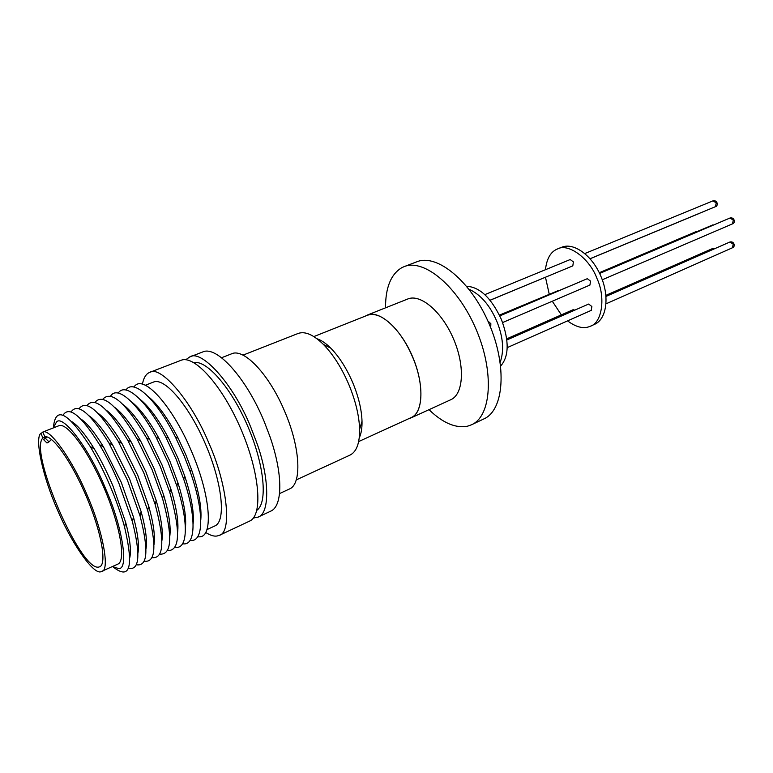 <?xml version="1.0" encoding="UTF-8"?>
<svg xmlns="http://www.w3.org/2000/svg" width="773" height="773" viewBox="0 0 773 773"><rect width="100%" height="100%" fill="white"/><g stroke="black" fill="none" stroke-linecap="round" stroke-linejoin="round"><path stroke-width="1.16" d="M490.7 327.636L490.865 323.723L487.889 320.998M500.189 362.295C504.267 350.604 503.155 336.98 496.846 321.404C489.947 305.316 480.661 294.571 468.979 289.199M500.672 366.016C509.059 356.411 509.301 340.893 501.397 319.462C491.406 298.049 479.811 286.976 466.631 286.271M572.725 284.889L499.629 315.5M490.034 300.224L572.812 265.873L573.402 261.902L570.213 259.544L484.826 294.639M557.671 290.832L499.445 315.123M591.229 310.379L591.876 306.523L588.64 304.06L506.846 339.985M574.851 310.118L573.093 309.722L506.711 338.845M589.905 285.082L590.562 281.121L587.296 278.695L499.812 315.896M567.575 320.872C575.711 326.94 582.871 328.902 589.045 326.747L590.437 326.206C602.119 322.679 605.781 297.267 597.017 278.589C589.828 258.588 568.232 242.761 557.459 248.974L556.927 249.206C550.511 252.037 546.685 258.878 545.448 269.719M590.437 326.206L594.427 324.399C606.39 319.568 609.858 297.296 601.114 276.84C592.649 255.66 573.576 241.872 561.527 247.341L557.459 248.974M545.477 277.275L549.197 293.991M365.281 316.128L367.32 315.075C379.466 309.838 400.714 328.699 412.492 356.517C424.435 384.278 423.372 412.666 411.188 417.816L409.014 418.56M367.32 315.075L407.786 298.987C420.483 293.537 442.011 311.732 453.548 338.989C465.259 366.18 463.51 394.317 450.785 399.718L411.188 417.816M385.524 307.838C385.476 287.614 390.887 274.241 401.757 267.709L404.115 266.637C423.981 258.327 457.896 286.377 476.11 329.366C494.556 372.238 491.357 416.145 471.617 424.735L467.733 426.136C455.799 428.551 442.89 423.063 429.005 409.671M404.115 266.637L416.86 261.786C436.987 253.38 471.028 281.111 489.116 323.81C507.446 366.402 503.928 410.173 483.937 418.889L471.617 424.735M40.872 433.257C34.273 438.301 43.114 477.724 57.25 509.436C70.604 541.544 92.837 574.194 100.616 571.827L117.854 564.106C126.096 560.927 120.482 526.606 104.587 489.164C88.798 451.683 67.666 422.812 59.231 425.594L42.815 432.039L44.834 436.832C52.458 434.677 71.889 462.099 86.615 497.116C101.437 532.114 107.041 563.981 99.707 566.793L98.606 567.092C80.431 571.121 28.63 451.026 42.882 438.011L40.872 433.257L42.979 432.426M112.51 566.58L118.23 568.445C129.12 571.034 123.042 528.046 105.785 489.125C90.016 449.712 62.739 413.671 56.458 422.068L53.298 427.923M113.167 566.976C130.067 580.32 133.874 567.053 124.608 527.167C121.168 514.528 116.501 501.204 110.616 487.193C104.229 472.119 97.398 458.524 90.132 446.417C67.734 412.135 55.511 405.709 53.463 427.14M129.854 557.381C131.294 550.057 129.893 538.366 125.651 522.306L112.974 486.024C107.176 472.351 100.973 460.022 94.364 449.026C85.697 434.851 78.228 425.749 71.937 421.729M128.434 568.31C139.478 570.687 140.802 555.13 132.396 521.63L119.013 483.598C112.964 469.298 106.461 456.302 99.514 444.62C81.136 415.381 68.981 405.574 63.067 415.198M137.942 553.178C139.353 545.458 137.845 533.389 133.42 516.973L121.303 482.458L103.592 447.094C94.789 432.551 87.117 423.111 80.566 418.792M136.348 564.744C147.653 566.754 148.899 550.511 140.087 516.016L127.352 480.033L108.896 442.948C90.074 412.724 77.484 402.395 71.106 411.951M145.981 548.975C147.353 540.849 145.73 528.384 141.111 511.571L129.574 478.922L112.81 445.277C103.862 430.319 95.978 420.522 89.166 415.893M144.193 561.198C155.788 562.831 156.958 545.864 147.682 510.306L135.633 476.497L118.269 441.412C99.002 410.125 85.948 399.226 79.097 408.733M153.972 544.781C155.296 536.23 153.547 523.331 148.706 506.093L137.787 475.405L122.018 443.586C112.916 428.165 104.819 417.98 97.717 413.024M151.991 557.671C163.895 558.908 164.958 541.177 155.17 504.479L143.855 472.979L127.661 440.03C107.92 407.584 94.383 396.085 87.04 405.545M161.905 540.598C163.19 531.582 161.286 518.219 156.194 500.508L145.933 471.926L131.236 442.04C121.97 426.107 113.631 415.497 106.23 410.192M159.721 554.154C171.973 554.985 172.92 536.433 162.543 498.508L152.01 469.482L137.072 438.842C116.849 405.12 102.799 392.964 94.924 402.385M169.78 536.414C171.036 526.906 168.968 513.03 163.576 494.788L154.03 468.457L140.464 440.658C131.024 424.155 122.434 413.072 114.694 407.39M99.64 414.454L99.582 414.966M167.403 550.656C180.032 551.052 180.824 531.611 169.78 492.343L160.117 466.022L146.522 437.885C125.796 402.733 111.215 389.863 102.77 399.255M177.616 532.239C178.824 522.181 176.553 507.735 170.833 488.903L162.069 465.027L149.73 439.499C140.097 422.329 131.226 410.705 123.129 404.627M175.036 547.178C187.559 550.115 189.192 523.688 176.843 485.917L168.166 462.583L156.049 437.218C137.314 402.173 117.1 385.08 110.558 396.153M185.394 528.065C186.554 517.408 184.061 502.305 177.925 482.787L170.05 461.607L159.064 438.61C149.208 420.667 140.029 408.434 131.526 401.892M182.612 543.728C195.608 546.54 196.98 518.19 183.694 479.125L176.147 459.162L165.702 436.967C146.677 400.356 125.255 381.736 118.288 393.071M193.124 523.901C194.236 512.528 191.462 496.672 184.824 476.332L177.983 458.225L168.495 438.088C158.397 419.217 148.86 406.25 139.874 399.187M190.139 540.288C203.705 543.013 204.69 512.286 190.235 471.733L184.08 455.77L175.558 437.354C156.272 398.868 133.391 378.326 125.98 390.017M200.796 519.746C201.859 507.513 198.738 490.71 191.433 469.337L185.849 454.853L178.119 438.146C167.731 418.096 157.76 404.221 148.194 396.52M197.608 536.858L199.859 536.829C213.445 536.201 210.565 495.908 191.965 452.398C173.906 408.695 146.464 376.924 135.932 384.886L133.623 386.983M205.666 532.433C210.14 535.322 213.928 536.52 217.029 536.018L219.368 535.322C232.364 532.355 227.223 484.043 208.99 443.402C191.955 401.525 160.697 365.001 149.788 372.335L148.474 372.982C145.546 374.692 143.527 378.441 142.396 384.229M253.322 518.055L258.076 517.118C270.318 513.514 269.265 476.632 256.578 442.301L250.848 427.363C232.973 382.664 200.7 348.826 189.704 356.981L185.742 359.754M270.666 511.175C282.773 506.334 283.169 474.274 269.912 436.494L264.24 421.633C246.046 377.379 216.411 345.222 202.7 351.976L189.81 356.942M279.555 493.58L289.344 489.038C301.905 484.342 300.61 448.736 285.111 412.434C269.738 374.963 243.978 347.763 231.61 353.812L221.551 357.735M296.243 479.907L349.966 455.113C356.537 451.867 359.754 443.238 359.619 429.237C359.165 415.845 355.638 401.09 349.029 384.983C341.821 368.083 333.269 354.556 323.394 344.42C313.384 334.632 304.929 330.989 298.049 333.492L242.973 355.145M359.271 437.779C361.242 433.672 362.16 428.165 362.015 421.275C361.648 409.69 358.614 396.974 352.942 383.118C346.748 368.595 339.366 356.952 330.815 348.188C325.935 343.318 321.326 340.178 316.988 338.758M358.662 441.567L411.091 417.613C423.189 412.888 424.464 384.838 412.801 357.532C407.497 345.019 401.003 334.67 393.322 326.477C383.369 316.399 374.721 312.669 367.407 315.278L313.838 336.584M256.829 510.335C267.844 502.827 264.453 465.191 247.978 426.764C231.62 388.278 206.787 359.803 193.733 362.566M219.368 535.322L249.592 521.099C263.033 515.591 259.999 473.549 241.166 429.662C222.498 385.717 194.236 354.449 180.95 360.344L149.788 372.335M206.893 529.631L214.884 525.92C226.141 521.369 222.566 483.995 205.753 444.784C189.066 405.525 164.552 377.098 153.479 382.075L145.266 385.283M47.095 436.967L43.559 439.615L46.535 436.832M46.032 436.764L42.882 438.011M45.52 438.446L48.97 441.876L46.989 443.016L43.559 439.615M101.862 571.498C110.095 570.223 102.819 530.954 87.668 496.392C72.971 460.515 49.549 427.807 42.815 432.039M48.97 441.876L51.52 439.479M552.299 301.228L561.353 314.882M490.072 300.272L557.951 272.038M714.919 248.587L713.073 248.326L715.508 248.326M730.012 218.015L730.041 217.996C735.065 216.942 735.297 223.668 732.466 223.89L733.326 220.121L730.012 218.015M729.934 241.997L730.012 241.959C734.881 240.983 735.2 247.524 732.418 247.795L733.229 244.133L729.934 241.997M715.373 206.71L716.252 202.903L712.996 200.854L584.726 253.583M732.311 247.833L605.926 303.866M732.398 223.909L602.254 279.787M360.073 435.875L359.435 436.165M713.073 248.326L605.829 295.373M729.963 218.034L599.606 273.458M729.838 242.036L605.916 296.465M713.035 224.808L599.423 273.091M696.705 231.349L599.259 272.734M100.2 414.917L99.707 415.111M92.093 418.125L91.504 418.357M83.919 421.343L83.233 421.623M75.696 424.59L74.904 424.908M146.397 545.323L145.817 545.583M138.415 548.994L137.739 549.303M130.386 552.685L129.603 553.043M94.364 449.026L90.132 446.417M103.592 447.094L99.514 444.62M112.81 445.277L108.896 442.948M122.018 443.586L118.269 441.412M131.236 442.04L127.661 440.03M140.464 440.658L137.072 438.842M149.73 439.499L146.522 437.885M159.064 438.61L156.049 437.218M168.495 438.088L165.702 436.967M178.119 438.146L175.558 437.354M330.815 348.188L323.394 344.42M362.015 421.275L359.619 429.237M270.676 511.185L258.192 517.05M191.433 469.337L190.235 471.733M184.824 476.332L183.694 479.125M177.925 482.787L176.843 485.917M170.833 488.903L169.78 492.343M163.576 494.788L162.543 498.508M156.194 500.508L155.17 504.479M148.706 506.093L147.682 510.306M141.111 511.571L140.087 516.016M133.42 516.973L132.396 521.63M125.651 522.306L124.608 527.167M712.996 200.854C718.146 199.83 718.136 206.594 715.383 206.7L589.992 258.742M698.86 213.619L590.031 258.781M589.963 285.053L502.605 322.554M591.326 310.34L507.204 347.637M318.92 339.492L318.273 339.753"/></g></svg>
